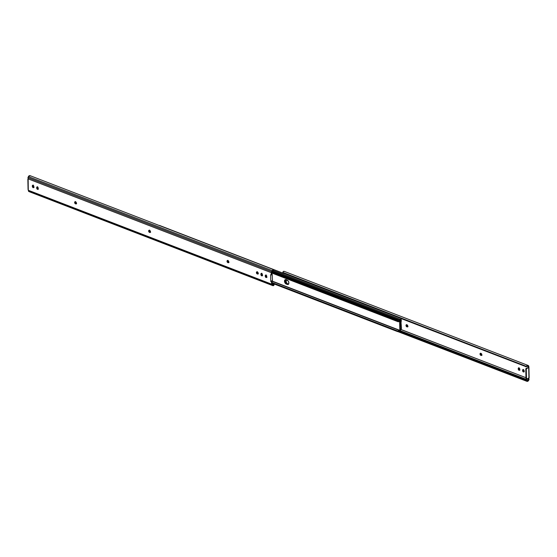 <?xml version="1.0" encoding="UTF-8"?>
<svg xmlns="http://www.w3.org/2000/svg" width="557" height="557" viewBox="0 0 557 557"><rect width="100%" height="100%" fill="white"/><g stroke="black" fill="none" stroke-linecap="round" stroke-linejoin="round"><path stroke-width="0.84" d="M265.981 274.991L265.243 275.833A1.107 0.703 68.2 0 1 265.605 275.109A1.107 0.703 68.2 0 1 265.995 275.116A1.107 0.703 68.2 0 1 266.789 276.432L266.678 277.309L266.044 277.511L265.243 275.833L265.571 275.123L266.149 275.193L266.796 276.794A1.107 0.703 68.2 0 1 266.434 277.518A1.107 0.703 68.2 0 1 265.661 277.233A1.107 0.703 68.2 0 1 265.25 276.195L265.78 275.987L266.726 277.337M33.065 185.14L32.327 185.982A1.107 0.703 68.2 0 1 32.689 185.251A1.107 0.703 68.2 0 1 33.079 185.258A1.107 0.703 68.2 0 1 33.873 186.574L33.281 187.695L32.334 186.344L32.445 185.467L33.079 185.258L33.88 186.936A1.107 0.703 68.2 0 1 33.517 187.667A1.107 0.703 68.2 0 1 32.745 187.375A1.107 0.703 68.2 0 1 32.334 186.344L32.863 186.129L33.81 187.479M37.423 186.818L36.685 187.66A1.107 0.703 68.2 0 1 37.041 186.929A1.107 0.703 68.2 0 1 37.43 186.943A1.107 0.703 68.2 0 1 38.224 188.252L38.113 189.129L37.486 189.338L36.685 187.66L36.894 187.027L37.584 187.02L38.231 188.614A1.107 0.703 68.2 0 1 37.876 189.345A1.107 0.703 68.2 0 1 37.096 189.053A1.107 0.703 68.2 0 1 36.692 188.022L37.222 187.806L38.161 189.164M261.63 273.313L260.892 274.155A1.107 0.703 68.2 0 1 261.254 273.431A1.107 0.703 68.2 0 1 261.644 273.438A1.107 0.703 68.2 0 1 262.438 274.754L262.326 275.624L261.693 275.833L260.892 274.155L261.101 273.522L261.79 273.515L262.444 275.116A1.107 0.703 68.2 0 1 262.082 275.84A1.107 0.703 68.2 0 1 261.31 275.555A1.107 0.703 68.2 0 1 260.899 274.517L261.428 274.309L262.368 275.659M30.572 175.915L28.971 175.901L27.941 177.599L271.642 271.614L271.057 274.963L271.35 272.693A1.476 0.982 -68.9 0 1 271.642 271.614L27.941 177.599L28.149 178.874L271.35 272.693L28.149 178.874L28.282 189.958L28.386 190.585L271.593 284.14L272.791 285.644L273.814 285.421L272.122 284.209L272.081 281.981L272.122 284.209L272.874 284.85A1.17 0.78 -68.9 0 0 273.027 284.947L273.021 284.94A1.17 0.78 -68.9 0 0 273.292 284.975L273.814 285.421A1.908 1.267 -68.9 0 1 272.763 285.63A1.908 1.267 -68.9 0 1 272.512 285.476L28.971 191.58M272.763 285.63L28.943 191.566A1.908 1.267 111.1 0 1 28.692 191.42L28.337 190.717L271.92 284.975L28.692 191.42L271.92 284.975A1.476 0.982 -68.9 0 1 271.593 284.14L271.517 281.995L270.786 281.515L272.47 280.387L272.178 274.197L272.47 280.387L271.315 281.306L272.081 281.981L271.551 282.197L271.593 284.14L28.386 190.313A0.641 0.404 68.2 0 0 28.282 189.958L28.024 179.18M271.656 274.768L271.872 272.206L272.582 270.981L271.872 272.206L271.719 274.768M265.905 275.088A1.107 0.703 -111.8 0 0 265.773 275.624L265.78 275.987A1.107 0.703 -111.8 0 0 266.664 277.33M149.394 230.194L149.325 231.44L150.397 232.283M32.988 185.23A1.107 0.703 -111.8 0 0 32.856 185.766L32.863 186.129A1.107 0.703 -111.8 0 0 33.747 187.472M37.34 186.915A1.107 0.703 -111.8 0 0 37.215 187.451L37.222 187.806A1.107 0.703 -111.8 0 0 38.106 189.15M75.376 201.641L75.306 202.887L76.386 203.73M227.764 260.425L227.695 261.672L228.767 262.514M257.146 271.76L257.076 273.007L258.149 273.849M261.553 273.41A1.107 0.703 -111.8 0 0 261.421 273.947L261.428 274.309A1.107 0.703 -111.8 0 0 262.312 275.645M30.099 175.678L29.667 175.608A1.908 1.267 111.1 0 0 28.379 176.59L272.199 270.646L271.642 271.614L272.199 270.646L28.379 176.59L28.149 178.874A0.641 0.404 68.2 0 1 28.052 179.145M273.856 269.727L30.134 175.692M272.199 270.646A1.908 1.267 -68.9 0 1 273.487 269.672L272.199 270.646M273.383 270.354L272.993 270.521L273.487 269.672L272.582 270.981A1.17 0.78 -68.9 0 1 272.993 270.521L273.87 269.776M273.564 283.757A1.476 1.072 130.7 0 1 273.793 284.272L272.115 283.624L273.793 284.272L273.508 284.906L273.508 283.701L273.884 284.028M273.626 283.868L274.176 284.606L273.814 285.421L274.176 284.606A1.476 1.072 -49.3 0 0 273.891 284.035L273.891 284.035M270.786 281.515L270.646 274.74L271.015 274.942L270.646 274.74L270.786 281.515L271.684 281.389L270.786 281.515M149.45 232.353L148.67 231.239L149.109 230.278L150.453 231.531L150.258 232.366L149.45 232.353A1.107 0.703 68.2 0 1 148.684 231.315A1.107 0.703 68.2 0 1 149.011 230.306A1.107 0.703 68.2 0 1 149.401 230.32L149.68 230.424A1.107 0.703 68.2 0 1 150.439 231.461A1.107 0.703 68.2 0 1 150.112 232.464A1.107 0.703 68.2 0 1 149.722 232.457L149.972 232.137L149.45 232.353M75.432 203.792L74.659 202.685L75.098 201.725L76.434 202.978L76.246 203.813L75.432 203.792A1.107 0.703 68.2 0 1 74.673 202.762A1.107 0.703 68.2 0 1 75 201.752A1.107 0.703 68.2 0 1 75.39 201.759L75.661 201.871A1.107 0.703 68.2 0 1 76.42 202.901A1.107 0.703 68.2 0 1 76.093 203.911A1.107 0.703 68.2 0 1 75.703 203.904L75.961 203.583L75.432 203.792M228.092 262.688L227.026 261.268L227.347 260.558L228.05 260.655L228.83 262.166L228.516 262.681L227.82 262.584A1.107 0.703 68.2 0 1 227.054 261.546A1.107 0.703 68.2 0 1 227.381 260.544A1.107 0.703 68.2 0 1 227.771 260.551L228.05 260.655A1.107 0.703 68.2 0 1 228.809 261.693A1.107 0.703 68.2 0 1 228.481 262.702A1.107 0.703 68.2 0 1 228.092 262.688L228.621 262.479L228.092 262.688M257.473 274.023L256.401 272.603L256.728 271.893L257.431 271.99L258.211 273.501L257.898 274.016L257.195 273.919A1.107 0.703 68.2 0 1 256.436 272.881A1.107 0.703 68.2 0 1 256.763 271.879A1.107 0.703 68.2 0 1 257.153 271.886L257.431 271.99A1.107 0.703 68.2 0 1 258.19 273.027A1.107 0.703 68.2 0 1 257.863 274.037A1.107 0.703 68.2 0 1 257.473 274.023L258.002 273.814L257.473 274.023M271.684 281.389L271.155 281.598L271.551 282.197L272.081 281.981L271.684 281.389M260.892 274.155L261.421 273.947L260.892 274.155M257.062 271.858A1.107 0.703 -111.8 0 0 257.028 272.888A1.107 0.703 -111.8 0 0 257.724 273.71L257.195 273.919L258.002 273.814A1.107 0.703 -111.8 0 0 258.093 273.842M227.681 260.523A1.107 0.703 -111.8 0 0 227.646 261.56A1.107 0.703 -111.8 0 0 228.342 262.375L227.82 262.584L228.621 262.479A1.107 0.703 -111.8 0 0 228.711 262.507M75.299 201.731A1.107 0.703 -111.8 0 0 75.258 202.769A1.107 0.703 -111.8 0 0 75.961 203.583L75.703 203.904L76.232 203.688A1.107 0.703 -111.8 0 0 76.323 203.716M36.685 187.66L37.215 187.451L36.685 187.66M32.327 185.982L32.856 185.766L32.327 185.982M149.311 230.292A1.107 0.703 -111.8 0 0 149.276 231.322A1.107 0.703 -111.8 0 0 149.972 232.137L149.722 232.457L150.251 232.241A1.107 0.703 -111.8 0 0 150.341 232.269M265.243 275.833L265.773 275.624L265.243 275.833M28.191 189.387L28.282 189.958L28.073 189.589M400.309 320.874L400.504 330.19A0.898 0.599 -68.9 0 1 399.717 331.311L399.341 331.185L400.149 331.088L400.504 330.19L400.051 320.324L272.366 271.35L399.494 320.393A0.898 0.599 -68.9 0 1 400.309 320.874M286.006 279.475L285.602 281.236L287.231 283.583L286.702 283.792A2.332 1.483 68.2 0 1 285.156 281.821A2.332 1.483 68.2 0 1 285.546 279.628A2.332 1.483 -111.8 0 0 285.156 281.821A2.332 1.483 -111.8 0 0 286.702 283.792L285.17 281.891L285.135 280.248L285.72 279.517L285.052 280.61L285.33 282.315L286.389 283.631L287.802 284.216A2.332 1.483 -111.8 0 0 288.345 284.307A2.332 1.483 68.2 0 1 287.802 284.216L285.859 283.84L284.801 282.531L284.523 280.825L285.469 279.635L288.094 280.846L288.818 282.483L288.61 284L287.593 284.509L287.802 284.216L286.702 283.792L288.644 284.084M398.937 331.269A1.17 0.78 -68.9 0 1 399.466 331.213A1.17 0.78 -68.9 0 1 399.571 331.276L398.937 331.269L398.819 330.642A1.908 1.267 -68.9 0 1 399.731 330.524A1.908 1.267 -68.9 0 1 399.815 330.566L398.819 330.642L398.937 331.269L398.241 331.652L526.428 381.085L525.432 380.528L526.059 380.062L399.682 331.311L526.059 380.062L399.244 331.178L525.745 379.985L525.432 380.528L398.45 331.54L525.697 380.696L398.387 331.582L526.428 381.085L272.101 283.193L397.594 331.603L397.489 331.06L272.095 282.684L397.747 331.046L272.088 282.573L397.747 331.046L398.819 330.642L397.489 331.06L397.594 331.603L398.937 331.269M399.641 330.496L271.712 281.146L399.731 330.524M397.963 321.681L398.631 321.765L399.494 320.393L272.269 271.524L399.348 320.547A1.17 0.78 -68.9 0 1 398.721 321.055L398.631 321.765L399.787 321.097L399.982 330.392L272.018 281.02L399.842 330.573L399.627 321.034A1.908 1.267 -68.9 0 1 398.631 321.765L271.893 273.034L397.545 321.514L271.893 272.965L397.287 321.347L397.364 320.728L271.879 272.317L397.858 320.797L271.879 272.192L397.858 320.797L397.364 320.728L397.287 321.347L397.963 321.681L271.893 273.041M287.182 280.136A2.332 1.483 68.2 0 1 288.791 282.322A2.332 1.483 68.2 0 1 288.094 284.446A2.332 1.483 68.2 0 1 287.273 284.425L286.18 284.007A2.332 1.483 68.2 0 1 284.571 281.821A2.332 1.483 68.2 0 1 285.261 279.691A2.332 1.483 68.2 0 1 286.089 279.711L287.182 280.136M401.339 320.352L401.033 322.816L401.506 328.282L400.483 329.117L401.506 328.282L401.033 322.816L401.339 320.352M400.504 330.029A1.17 0.78 -68.9 0 1 401.068 329.605L525.961 377.709L401.319 329.619M400.49 329.264A1.908 1.267 -68.9 0 1 401.158 328.902L401.089 328.707M400.399 329.354L401.339 328.86L400.441 330.12M285.859 279.649A2.332 1.483 -111.8 0 0 285.748 281.835A2.332 1.483 -111.8 0 0 287.231 283.583L288.331 284.007A2.332 1.483 -111.8 0 0 288.561 284.07M399.975 320.101L399.968 320.094A1.908 1.267 -68.9 0 0 400.058 320.136A1.908 1.267 -68.9 0 0 400.97 320.017L399.975 320.101M159.406 225.397L283.631 273.39L159.406 225.397M400.852 319.398A1.17 0.78 -68.9 0 1 400.323 319.453A1.17 0.78 -68.9 0 1 400.218 319.391L400.852 319.398L400.97 320.017L400.852 319.398M399.355 320.045A0.898 0.599 -68.9 0 1 400.072 319.356L273.264 270.417M399.341 320.087L400.149 319.363M401.27 320.226L400.114 320.366L401.27 320.226L400.755 320.024M286.702 283.792L288.331 284.007L286.702 283.792M523.253 369.528A1.107 0.703 -111.8 0 0 523.12 370.064L522.591 370.273A1.107 0.703 68.2 0 1 522.953 369.549A1.107 0.703 68.2 0 1 523.343 369.556L524.116 370.663L523.684 371.985L522.619 370.844L522.71 369.757L523.343 369.556A1.107 0.703 68.2 0 1 524.137 370.871L524.144 371.234A1.107 0.703 68.2 0 1 523.782 371.958A1.107 0.703 68.2 0 1 523.009 371.672A1.107 0.703 68.2 0 1 522.598 370.635L523.127 370.426L524.067 371.777M518.978 367.752L518.887 367.871A1.107 0.703 -111.8 0 0 518.769 368.386L518.24 368.595A1.107 0.703 68.2 0 1 518.602 367.864A1.107 0.703 68.2 0 1 518.992 367.878L519.765 368.985L519.333 370.308L518.268 369.159L518.358 368.08L518.992 367.878A1.107 0.703 68.2 0 1 519.778 369.194L519.785 369.549A1.107 0.703 68.2 0 1 519.43 370.28A1.107 0.703 68.2 0 1 518.651 369.987A1.107 0.703 68.2 0 1 518.247 368.957L518.776 368.748L519.716 370.099M286.277 279.788L286.207 282.726L286.277 279.788M528.328 378.294A0.641 0.404 68.2 0 0 528.356 378.635L528.92 378.683L529.059 379.442L528.308 379.742L528.308 378.927L528.92 378.683L529.059 379.442L528.231 380.083L400.379 330.754L528.231 380.083L528.356 378.635L527.911 378.461L528.356 378.635L528.342 378.21M528.746 367.098L528.927 378.05L527.201 378.739A0.982 0.654 -68.9 0 1 526.483 378.119L525.968 377.924L525.787 369.34L526.302 369.535L525.787 369.34A0.982 0.654 111.1 0 1 526.469 368.156L525.787 369.34L525.968 377.924L526.483 378.119L526.302 369.535A0.982 0.654 -68.9 0 1 526.985 368.351L526.469 368.156L528.934 367.439L526.985 368.351L528.711 367.662L528.927 378.05L527.068 378.781L526.483 378.119L526.309 369.354L526.985 368.351L526.469 368.156L528.537 367.592L528.106 366.631L527.096 366.241L528.106 366.631L527.611 366.081L528.774 366.033L528.934 367.439L528.537 367.592A0.641 0.404 68.2 0 1 528.106 366.631L528.663 366.283L528.614 366.687A0.641 0.404 -111.8 0 0 528.718 367.042M406.742 324.634L406.673 325.88L407.599 326.68L406.791 326.792A1.107 0.703 68.2 0 1 406.032 325.754A1.107 0.703 68.2 0 1 406.359 324.745A1.107 0.703 68.2 0 1 406.749 324.759L407.821 326.172L407.494 326.889L406.791 326.792L406.011 325.281L406.325 324.759L407.028 324.863A1.107 0.703 68.2 0 1 407.787 325.894A1.107 0.703 68.2 0 1 407.459 326.903A1.107 0.703 68.2 0 1 407.07 326.896L407.745 326.722M480.754 353.187L480.684 354.433L481.61 355.241L480.809 355.345A1.107 0.703 68.2 0 1 480.05 354.308A1.107 0.703 68.2 0 1 480.378 353.298A1.107 0.703 68.2 0 1 480.768 353.312L481.833 354.732L481.506 355.443L480.809 355.345L480.03 353.834L480.343 353.319L481.039 353.417A1.107 0.703 68.2 0 1 481.798 354.454A1.107 0.703 68.2 0 1 481.471 355.457A1.107 0.703 68.2 0 1 481.081 355.45L481.763 355.275M527.521 366.088L527.006 365.643L527.702 365.371L528.621 365.852L527.521 366.088A1.17 0.78 -68.9 0 1 527.792 366.116A1.17 0.78 -68.9 0 1 527.862 366.151L528.621 365.852L528.663 366.283L528.05 366.534L528.774 366.033L528.308 365.58A1.908 1.267 -68.9 0 0 528.057 365.434A1.908 1.267 -68.9 0 0 527.006 365.643L526.581 365.956L527.006 365.643L527.521 366.088M526.901 381.322L527.827 380.542A1.17 0.78 -68.9 0 0 528.161 380.208L529.018 379.665L528.349 380.8L527.333 381.392L528.161 380.208L528.913 379.902L528.621 380.41A1.908 1.267 -68.9 0 1 527.333 381.392L526.664 381.218M283.339 273.118A1.476 1.072 -49.3 0 0 283.492 273.299L283.109 272.965A1.476 1.072 130.7 0 1 282.824 272.394L283.534 271.384L284.488 271.524A1.908 1.267 111.1 0 0 284.237 271.37A1.908 1.267 111.1 0 0 283.186 271.579L282.824 272.394L526.114 366.255L526.581 365.956L526.114 366.255L282.824 272.394L283.109 272.965L525.397 366.436L526.114 366.255A1.476 1.072 130.7 0 1 525.397 366.436L283.381 273.181M525.78 366.771L525.78 366.771A1.476 1.072 -49.3 0 0 526.497 366.583L525.78 366.771M527.033 366.276L526.497 366.583L527.033 366.276M527.333 380.668L526.79 380.459M523.329 369.43L523.127 370.426A1.107 0.703 -111.8 0 0 524.012 371.77M518.887 367.871L518.776 368.748A1.107 0.703 -111.8 0 0 519.66 370.085M283.116 272.972L283.701 273.417M480.677 353.284A1.107 0.703 -111.8 0 0 480.642 354.315A1.107 0.703 -111.8 0 0 481.339 355.129L480.809 355.345L481.61 355.241A1.107 0.703 -111.8 0 0 481.701 355.269M518.776 368.748L518.247 368.957L518.776 368.748M523.127 370.426L522.598 370.635L523.127 370.426M406.659 324.731A1.107 0.703 -111.8 0 0 406.624 325.761A1.107 0.703 -111.8 0 0 407.32 326.576L406.791 326.792L407.599 326.68A1.107 0.703 -111.8 0 0 407.689 326.708M529.15 377.827L528.934 367.446M526.831 378.753L526.316 378.558A0.982 0.654 111.1 0 1 525.968 377.924L526.553 378.579M271.621 284.397L29.208 190.884M271.231 274.963L271.76 274.754M272.171 274.197L271.656 273.995M262.082 275.84L262.612 275.631M261.254 273.431L261.783 273.215M256.763 271.879L257.292 271.663M257.863 274.037L258.392 273.821M227.381 260.544L227.91 260.328M228.481 262.702L229.011 262.486M75 201.752L75.529 201.543M76.093 203.911L76.622 203.702M37.876 189.345L38.398 189.136M37.041 186.929L37.57 186.72M33.517 187.667L34.047 187.451M32.689 185.251L33.218 185.042M149.011 230.306L149.541 230.097M150.112 232.464L150.641 232.255M266.434 277.518L266.963 277.309M265.605 275.109L266.135 274.893M28.066 189.554L27.85 179.166M272.505 271.113L399.989 320.296M288.623 284.237L288.094 284.446M400.17 319.37L273.306 270.423M401.235 319.481L401.103 318.792M284.237 271.37L528.057 365.434M398.206 331.673L526.866 381.308M482 355.248L481.471 355.457M519.96 370.071L519.43 370.28M524.311 371.749L523.782 371.958M407.989 326.694L407.459 326.903"/></g></svg>
